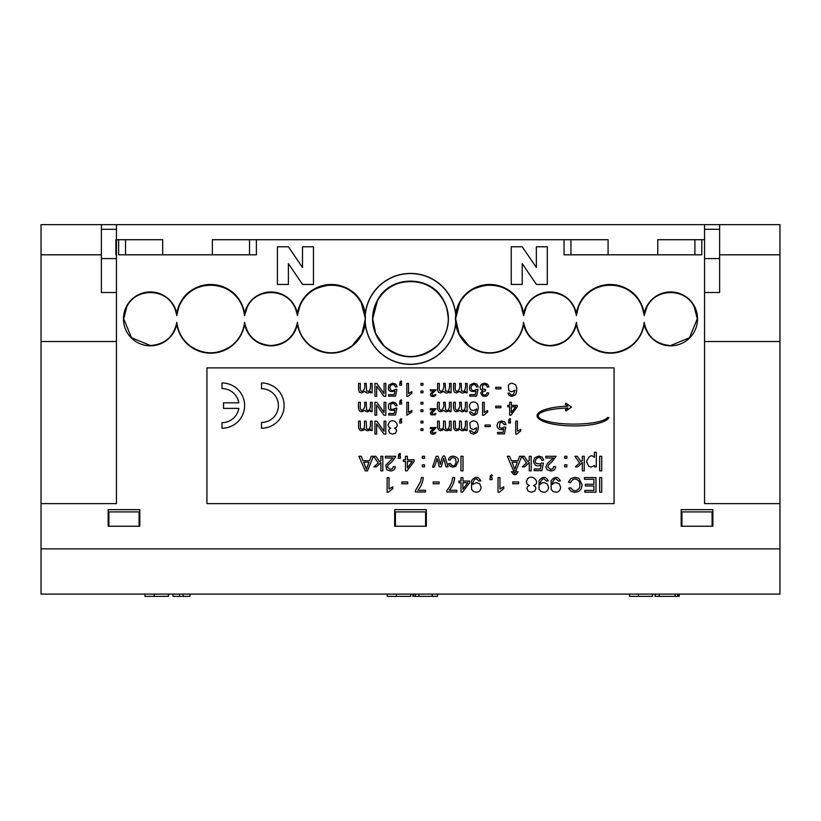 <?xml version="1.0" encoding="UTF-8"?>
<svg xmlns="http://www.w3.org/2000/svg" width="821" height="821" viewBox="0 0 821 821"><rect width="100%" height="100%" fill="white"/><g stroke="black" fill="none" stroke-linecap="round" stroke-linejoin="round"><path stroke-width="1.23" d="M443.381 300.024C442.334 300.312 446.562 300.435 448.297 318.887C448.133 329.447 444.325 338.468 436.885 345.949C419.295 360.06 401.705 360.06 384.115 345.949L375.669 333.562L372.703 318.887L377.619 300.024C390.221 274.871 430.779 274.871 443.381 300.024A37.91 37.91 0 0 1 400.74 355.524A37.91 37.91 0 0 1 377.619 300.024M436.885 345.949C419.295 360.111 401.705 360.111 384.115 345.949M372.703 318.989A37.797 37.787 180 0 1 410.51 281.336A37.797 37.787 180 0 1 448.297 319.01M410.5 281.1C397.21 282.26 387.656 286.652 381.837 294.267L377.937 299.891C390.601 275.507 430.399 275.507 443.063 299.891L440.313 295.673C434.463 287.247 424.529 282.393 410.5 281.1M443.063 299.891A37.694 37.694 0 0 0 377.937 299.891M455.46 318.887L455.706 322.951A45.391 45.391 0 0 1 365.294 322.951L365.304 314.751A45.391 45.391 0 0 1 455.696 314.751L455.46 318.887M297.407 313.601L297.448 315.397C302.887 293.949 301.389 305.309 301.697 301.594C313.54 279.263 349.12 279.263 360.963 301.594L365.396 318.815L361.876 333.901L352.045 345.857C338.231 355.134 324.428 355.134 310.625 345.857C303 339.812 298.608 331.971 297.448 322.314L297.428 324.121A26.919 26.919 0 0 1 244.607 324.121L244.576 322.314C243.416 331.971 239.024 339.812 231.409 345.857C217.596 355.103 203.793 355.103 189.99 345.857C182.365 339.822 177.983 331.982 176.813 322.314C173.816 336.651 165 344.399 150.376 345.549L131.473 337.688L123.714 318.887L127.173 305.34C132.55 296.812 140.288 292.368 150.376 292.019C160.464 292.368 168.202 296.812 173.58 305.34C173.508 307.167 173.057 301.266 176.813 315.397L176.813 315.397C180.856 297.53 181.072 303.975 181.02 301.984L181.061 301.594C192.904 279.263 228.484 279.263 240.327 301.594C239.229 301.225 242.031 301.635 244.586 315.397L244.617 313.601A26.919 26.919 0 0 1 297.407 313.601A34.318 34.318 0 0 1 365.283 313.807L365.304 314.751M523.572 324.121A26.919 26.919 0 0 0 576.393 324.121L576.424 322.314C573.417 336.661 564.602 344.41 549.988 345.549C535.374 344.42 526.569 336.672 523.552 322.314L523.572 324.121A34.318 34.318 0 0 1 455.727 323.895A45.504 45.504 0 0 1 365.273 323.895L365.294 322.951M365.273 323.895A34.318 34.318 0 0 1 297.428 324.121M297.448 315.397L297.448 315.397C293.682 301.225 294.154 307.198 294.226 305.34C284.918 287.894 257.106 287.894 247.809 305.34L244.586 315.633A26.662 26.662 180 0 1 248.024 305.617C257.178 288.243 284.846 288.243 294 305.617A26.662 26.662 180 0 1 297.448 315.633L297.448 315.397M352.045 345.857C338.231 355.103 324.428 355.103 310.625 345.857M297.448 322.314L297.448 322.314C294.441 336.661 285.626 344.41 271.012 345.549C256.409 344.42 247.593 336.672 244.576 322.314M455.727 323.895L455.706 322.951M455.696 314.751L455.717 313.807A45.504 45.504 0 0 0 365.283 313.807M523.552 322.314C522.392 331.971 518 339.812 510.375 345.857C496.572 355.134 482.769 355.134 468.955 345.857L459.124 333.89L455.604 318.815L460.037 301.594C471.88 279.263 507.46 279.263 519.303 301.594C519.385 304.663 518.513 294.965 523.552 315.397L523.593 313.601A34.318 34.318 0 0 0 455.717 313.807M576.424 322.314L576.424 322.314C577.584 331.982 581.976 339.822 589.591 345.857C603.404 355.103 617.207 355.103 631.01 345.857C617.207 355.134 603.404 355.134 589.591 345.857M510.375 345.857C496.572 355.103 482.769 355.103 468.955 345.857M523.593 313.601A26.919 26.919 0 0 1 576.383 313.601A34.318 34.318 0 0 1 644.228 313.601L644.187 315.397L647.42 305.34C652.798 296.812 660.536 292.368 670.624 292.019C680.712 292.368 688.45 296.812 693.827 305.34L697.286 318.887L689.476 337.739L670.624 345.549C656 344.41 647.194 336.661 644.187 322.314L644.187 322.314C643.028 331.971 638.635 339.812 631.01 345.857M455.604 318.928A34.061 34.061 180 0 1 488.013 285.031A34.061 34.061 180 0 1 523.552 315.633L526.774 305.34C536.082 287.894 563.894 287.894 573.191 305.34C573.13 307.198 572.648 301.225 576.414 315.397L576.383 313.601M523.552 315.633A26.662 26.662 180 0 1 527 305.617C536.154 288.243 563.822 288.243 572.976 305.617A26.662 26.662 180 0 1 576.414 315.633L576.414 315.397C580.468 297.53 580.683 303.975 580.621 301.984L580.673 301.594C592.516 279.263 628.096 279.263 639.939 301.594C639.241 302.436 640.565 298.772 644.187 315.397L644.187 315.633A26.662 26.662 180 0 1 647.636 305.617C656.79 288.243 684.457 288.243 693.612 305.617A26.662 26.662 180 0 1 697.286 319.01M210.699 284.764C197.635 286.139 188.553 290.685 183.432 298.403L181.338 301.759C192.648 279.766 228.751 279.766 240.05 301.759L237.238 297.479C232.651 290.552 223.805 286.313 210.699 284.764M123.714 318.989A26.662 26.662 180 0 1 127.388 305.617C136.543 288.243 164.21 288.243 173.364 305.617A26.662 26.662 180 0 1 176.813 315.633A34.061 34.061 180 0 1 244.586 315.633M176.813 315.633L176.772 313.601A34.318 34.318 0 0 1 244.617 313.601M297.448 315.633A34.061 34.061 180 0 1 332.987 285.031A34.061 34.061 180 0 1 365.396 318.928M331.335 284.764C316.701 287.001 307.577 291.609 303.944 298.577L301.974 301.759C313.283 279.766 349.387 279.766 360.686 301.759L356.324 295.683C350.382 288.982 342.049 285.339 331.335 284.764M176.813 322.314L176.782 324.121A26.919 26.919 0 0 1 146.877 345.59A26.919 26.919 0 0 1 123.509 317.142A26.919 26.919 0 0 1 176.772 313.601M576.414 315.633A34.061 34.061 180 0 1 644.187 315.633M610.301 284.764C597.247 286.139 588.164 290.685 583.043 298.403L580.95 301.759C592.249 279.766 628.352 279.766 639.662 301.759L636.85 297.479C632.262 290.552 623.416 286.313 610.301 284.764M489.665 284.764C475.041 287.001 465.907 291.609 462.285 298.577L460.314 301.759C471.613 279.766 507.717 279.766 519.026 301.759L514.664 295.683C508.722 288.982 500.389 285.339 489.665 284.764M240.05 301.759A33.959 33.959 0 0 0 181.338 301.759M360.686 301.759A33.959 33.959 0 0 0 301.974 301.759M644.228 313.601A26.919 26.919 0 0 1 697.491 317.142A26.919 26.919 0 0 1 674.123 345.59A26.919 26.919 0 0 1 644.218 324.121L644.187 322.314M639.662 301.759A33.959 33.959 0 0 0 580.95 301.759M519.026 301.759A33.959 33.959 0 0 0 460.314 301.759M231.409 345.857C217.596 355.134 203.793 355.134 189.99 345.857M176.782 324.121A34.318 34.318 0 0 0 244.607 324.121M701.801 239.722L701.801 254.808L564.048 254.808L564.048 239.722M256.388 239.722L256.388 254.808L118.645 254.808L118.645 239.722M116.449 341.515L41.05 341.515L41.05 224.646L116.449 224.646L116.449 503.612L41.05 503.612L41.05 548.859L779.95 548.859L779.95 594.096L41.05 594.096L41.05 548.859M657.765 254.808L657.765 239.722L704.551 239.722L704.551 503.612L779.95 503.612L779.95 548.859M576.393 324.121A34.318 34.318 0 0 0 644.218 324.121M426.335 526.24L426.335 509.646L394.665 509.646L394.665 526.24L426.335 526.24M139.816 526.24L139.816 509.646L108.156 509.646L108.156 526.24L139.816 526.24M712.844 526.24L712.844 509.646L681.184 509.646L681.184 526.24L712.844 526.24M116.449 254.808L115.894 254.808L115.894 239.722L162.681 239.722L162.681 254.808M212.362 254.808L212.362 239.722L608.084 239.722L608.084 254.808M116.449 258.574L101.373 258.574L101.373 292.502L116.449 292.502L101.373 292.502L101.373 224.646M704.551 341.515L779.95 341.515L779.95 503.612M704.551 258.574L719.627 258.574L719.627 292.502L719.627 254.808L779.95 254.808L779.95 341.515M719.627 292.502L704.551 292.502L719.627 292.502M41.05 341.515L41.05 503.612M116.449 224.646L704.551 224.646L704.551 239.722M41.05 254.808L101.373 254.808M277.406 284.466L277.406 246.772L288.387 246.772L302.508 267.472L302.508 246.772L313.468 246.772L313.468 284.466L302.59 284.466L288.387 263.613L288.387 284.466L277.406 284.466M547.299 284.466L536.421 284.466L522.218 263.613L522.218 284.466L511.247 284.466L511.247 246.772L522.218 246.772L536.349 267.472L536.349 246.772L547.299 246.772L547.299 284.466M206.923 503.612L614.077 503.612L614.077 367.9L206.923 367.9L206.923 503.612M704.551 224.646L779.95 224.646L779.95 254.808M719.627 229.316L704.551 229.316M116.449 229.316L101.373 229.316M719.627 254.808L719.627 224.646M395.681 456.291L395.568 457.143M472.824 484.452L476.508 482.532L479.741 483.846L481.075 487.305C480.654 490.599 479.043 492.241 476.211 492.22L473.46 491.461L471.562 489.275L471.552 480.716C475.143 476.18 478.233 476.252 480.808 480.942L478.971 481.075L476.416 478.807L474.877 479.187L473.091 481.896L472.824 484.452L476.508 482.532L479.741 483.846L481.075 487.305C480.654 490.599 479.043 492.241 476.211 492.22L473.46 491.461L471.562 489.275L471.552 480.716C475.143 476.18 478.233 476.252 480.808 480.942M540.331 484.452L541.87 483.066L544.015 482.532L547.248 483.846L548.582 487.305C548.161 490.599 546.54 492.241 543.718 492.22L540.967 491.461L539.069 489.275L539.058 480.716C542.65 476.18 545.739 476.252 548.315 480.942L546.478 481.075L543.923 478.807L542.383 479.187L540.598 481.896L540.331 484.452L541.87 483.066L544.015 482.532L547.248 483.846L548.582 487.305C548.161 490.599 546.54 492.241 543.718 492.22L540.967 491.461L539.069 489.275L539.058 480.716C542.65 476.18 545.739 476.252 548.315 480.942M552.379 484.452L553.929 483.066L556.074 482.532L559.306 483.846L560.64 487.305C560.22 490.599 558.598 492.241 555.776 492.22L553.026 491.461L551.127 489.275L551.117 480.716C554.709 476.18 557.798 476.252 560.374 480.942L558.537 481.075L555.981 478.807L554.442 479.187L552.656 481.896L552.379 484.452L553.929 483.066L556.074 482.532L559.306 483.846L560.64 487.305C560.22 490.599 558.598 492.241 555.776 492.22L553.026 491.461L551.127 489.275L551.117 480.716C554.709 476.18 557.798 476.252 560.374 480.942M222.009 422.641L222.009 428.223A22.619 22.619 0 0 0 244.627 405.595A22.619 22.619 0 0 0 222.009 382.976L222.009 388.559A17.036 17.036 0 0 1 238.819 402.813L223.517 402.813L223.517 408.386L238.819 408.386A17.036 17.036 0 0 1 222.009 422.641M261.509 428.223L261.509 422.487A16.892 16.892 0 0 0 278.401 405.595A16.892 16.892 0 0 0 261.509 388.713L261.509 382.976A22.619 22.619 0 0 1 284.138 405.595A22.619 22.619 0 0 1 261.509 428.223M366.187 383.428L366.597 391.083L369.265 391.258C370.528 388.261 370.907 385.644 370.415 383.428L372.108 383.428L372.108 392.777L370.589 392.777L370.589 391.463C368.475 393.536 366.535 393.495 364.76 391.34L361.661 392.982L359.372 392.212L358.572 389.842L358.572 383.428L360.265 383.428C360.768 385.213 358.91 390.088 362.051 391.607C364.616 389.626 365.427 386.896 364.493 383.428L366.187 383.428M401.572 385.234L399.642 385.234L400.032 381.816L401.233 380.872L401.685 381.549L400.617 383.428L401.572 383.428L401.572 385.234M411.896 393.156L407.924 396.399L406.836 396.399L406.836 383.428L408.519 383.428L408.519 393.526L411.896 391.617L411.896 393.156M430.317 389.862L436.146 389.862L432.154 393.721L432.123 395.158C434.802 395.804 433.17 395.178 434.022 395.219L435.93 394.573C434.945 396.522 433.293 396.995 431.004 395.958L430.337 394.675L430.892 393.269L433.909 390.909L430.317 390.909L430.317 389.862M445.198 383.428L445.608 391.083L448.276 391.258C449.539 388.261 449.918 385.644 449.426 383.428L451.119 383.428L451.119 392.777L449.6 392.777L449.6 391.463C447.486 393.536 445.546 393.495 443.771 391.34L440.682 392.982L438.383 392.212L437.593 389.842L437.593 383.428L439.276 383.428C439.779 385.213 437.921 390.088 441.062 391.607C443.627 389.626 444.438 386.896 443.504 383.428L445.198 383.428M455.275 383.428C455.778 385.213 453.921 390.088 457.061 391.607C459.627 389.626 460.448 386.896 459.514 383.428L461.197 383.428L461.607 391.083L464.276 391.258C465.538 388.261 465.918 385.644 465.425 383.428L467.118 383.428L467.118 392.777L465.599 392.777L465.599 391.463C463.485 393.536 461.546 393.495 459.77 391.34L456.681 392.982L454.382 392.212L453.592 389.842L453.592 383.428L455.275 383.428M475.297 394.644L476.036 391.165C470.217 392.387 468.298 390.262 470.248 384.772L473.861 383.212L476.929 384.187L478.274 386.804L476.498 386.927L475.585 385.111L473.861 384.515L471.798 385.367L470.967 387.656C471.716 390.139 472.691 391.104 473.891 390.56C476.508 389.616 477.268 388.785 477.976 389.523L476.642 396.153L469.807 396.153L469.807 394.644L475.297 394.644M488.762 393.054C487.838 396.04 485.775 397.005 482.574 395.938L480.634 393.033L482.522 390.416L480.634 389.318L479.946 387.245L481.26 384.372L484.575 383.212L487.571 384.218L488.936 386.845L487.233 387.071L486.268 385.1L484.564 384.515L482.563 385.285L482.502 389.01L485.611 389.544L485.427 390.929L483.23 391.432L482.368 393.064L482.994 394.521C484.934 395.671 486.289 395.086 487.069 392.777L488.762 393.054M495.71 388.897L495.71 387.307L500.902 387.307L500.902 388.897L495.71 388.897M360.265 402.29C360.758 404.076 358.91 408.95 362.051 410.469C364.616 408.489 365.427 405.759 364.493 402.29L366.187 402.29L366.597 409.946L367.952 410.469L369.265 410.12L370.415 407.134L370.415 402.29L372.108 402.29L372.108 411.639L370.589 411.639L370.589 410.315L367.562 411.834L365.756 411.413L364.76 410.213C357.371 415.508 358.325 404.774 358.572 402.29L360.265 402.29M384.074 412.44L384.074 402.29L385.819 402.29L385.819 415.19L383.951 415.19L376.675 405.04L376.675 415.19L374.94 415.19L374.94 402.29L376.798 402.29L384.074 412.44M394.183 413.507L394.922 410.018C389.123 411.28 387.194 409.145 389.133 403.624L392.746 402.064L395.804 403.049L397.159 405.666L395.383 405.79L394.47 403.983L392.746 403.368L390.683 404.23L390.642 408.642C392.541 410.972 396.717 406.775 396.851 408.376L395.527 415.016L388.692 415.016L388.692 413.507L394.183 413.507M408.519 412.399L411.896 410.479L411.896 412.019L406.836 415.262L406.836 402.29L408.519 402.29L408.519 412.399M421.009 404.096L421.009 402.29L422.938 402.29L422.938 404.096L421.009 404.096M421.009 411.639L421.009 409.833L422.938 409.833L422.938 411.639L421.009 411.639M430.317 409.771L430.317 408.725L436.146 408.725L431.795 413.322L433.098 414.287L435.93 413.425L434.997 414.872L431.004 414.81L430.337 413.548L430.892 412.142L433.909 409.771L430.317 409.771M439.276 402.29C439.779 404.076 437.921 408.95 441.062 410.469C443.627 408.489 444.438 405.759 443.504 402.29L445.198 402.29L445.608 409.946L446.963 410.469L448.276 410.12L449.426 407.134L449.426 402.29L451.119 402.29L451.119 411.639L449.6 411.639L449.6 410.315L446.583 411.834L444.766 411.413L443.771 410.213C436.392 415.508 437.336 404.774 437.593 402.29L439.276 402.29M461.197 402.29L461.607 409.946L462.962 410.469L464.276 410.12L465.425 407.134L465.425 402.29L467.118 402.29L467.118 411.639L465.599 411.639L465.599 410.315L462.582 411.834L460.766 411.413L459.77 410.213C452.392 415.508 453.336 404.774 453.592 402.29L455.275 402.29C455.778 404.076 453.921 408.95 457.061 410.469C459.627 408.489 460.448 405.759 459.514 402.29L461.197 402.29M487.664 412.019L483.702 415.262L482.604 415.262L482.604 402.29L484.298 402.29L484.298 412.399L487.664 410.479L487.664 412.019M360.265 421.142L360.44 428.408L362.051 429.332L363.795 428.675L364.493 426.581L364.493 421.142L366.187 421.142L366.597 428.798L367.952 429.332L369.265 428.983L370.415 425.996L370.415 421.142L372.108 421.142L372.108 430.502L370.589 430.502L370.589 429.188C368.475 431.261 366.535 431.22 364.76 429.065C361.712 431.661 359.649 431.158 358.572 427.556L358.572 421.142L360.265 421.142M384.074 431.292L384.074 421.142L385.819 421.142L385.819 434.063L383.951 434.063L376.675 423.913L376.675 434.063L374.94 434.063L374.94 421.142L376.798 421.142L384.074 431.292M401.572 422.959L399.642 422.959L400.032 419.541L401.233 418.597L401.685 419.274L400.617 421.142L401.572 421.142L401.572 422.959M430.317 427.577L436.146 427.577L431.795 432.174L433.098 433.149L435.93 432.287C434.945 434.258 433.293 434.709 431.004 433.673L430.337 432.4L430.892 430.994L433.909 428.624L430.317 428.624L430.317 427.577M445.198 421.142L445.608 428.798L446.963 429.332L448.276 428.983L449.426 425.996L449.426 421.142L451.119 421.142L451.119 430.502L449.6 430.502L449.6 429.188C447.486 431.261 445.546 431.22 443.771 429.065C440.733 431.661 438.671 431.158 437.593 427.556L437.593 421.142L439.276 421.142L439.451 428.408L441.062 429.332L442.817 428.675L443.504 426.581L443.504 421.142L445.198 421.142M455.275 421.142L455.45 428.408L457.061 429.332L458.816 428.675L459.514 426.581L459.514 421.142L461.197 421.142L461.607 428.798L462.962 429.332L464.276 428.983L465.425 425.996L465.425 421.142L467.118 421.142L467.118 430.502L465.599 430.502L465.599 429.188C463.485 431.261 461.546 431.22 459.77 429.065C456.733 431.661 454.67 431.158 453.592 427.556L453.592 421.142L455.275 421.142M510.467 422.959L508.538 422.959L508.917 419.541L510.128 418.597L510.57 419.274L509.513 421.142L510.467 421.142L510.467 422.959M520.781 430.871L516.82 434.114L515.721 434.114L515.721 421.142L517.415 421.142L517.415 431.251L520.781 429.342L520.781 430.871M363.046 460.694L369.573 460.694L371.246 456.291L373.422 456.291L367.5 470.864L365.253 470.864L358.91 456.291L361.25 456.291L363.046 460.694M380.903 460.478L380.903 456.291L382.812 456.291L382.812 470.864L380.903 470.864L380.903 462.582L376.408 466.851L373.935 466.851L378.214 462.931L373.504 456.291L375.854 456.291L379.569 461.689L380.903 460.478M395.312 466.718C394.922 469.54 393.238 470.946 390.262 470.936L386.722 469.766L385.788 465.168L393.013 458.015L385.388 458.015L385.388 456.291L395.681 456.291C394.039 459.709 391.566 462.541 388.271 464.768L387.368 466.923L390.303 469.458L392.51 468.678L393.351 466.533L395.312 466.718M400.391 458.334L398.216 458.334L398.657 454.475L400.012 453.408L400.525 454.177L399.324 456.291L400.391 456.291L400.391 458.334M405.482 459.791L405.482 456.291L407.401 456.291L407.401 459.791L414.133 459.791L414.133 461.412L407.031 470.844L405.482 470.844L405.482 461.412L403.378 461.412L403.378 459.791L405.482 459.791M407.401 467.939L412.255 461.412L407.401 461.412L407.401 467.939M422.333 458.334L422.333 456.291L424.508 456.291L424.508 458.334L422.333 458.334M422.333 466.851L422.333 464.809L424.508 464.809L424.508 466.851L422.333 466.851M438.157 456.291L440.384 464.409C441.811 457.441 443.248 454.731 444.705 456.291L448.112 466.851L446.111 466.851L443.668 458.487L441.288 466.851L439.338 466.851L437.09 458.703C436.834 458.323 434.658 470.033 432.616 466.851L436.208 456.291L438.157 456.291M511.401 460.694L517.928 460.694L519.601 456.291L521.776 456.291L515.845 470.864L513.597 470.864L507.265 456.291L509.595 456.291L511.401 460.694M529.247 460.478L529.247 456.291L531.166 456.291L531.166 470.864L529.247 470.864L529.247 462.582L524.752 466.851L522.279 466.851L526.569 462.931L521.848 456.291L524.198 456.291L527.934 461.689L529.247 460.478M540.392 468.965L541.234 465.014C537.067 466.923 534.481 465.661 533.465 461.228L534.697 457.8L538.781 456.045L542.229 457.153L543.769 460.109L541.747 460.242C539.541 453.674 532.572 460.94 536.411 463.465L540.485 463.957L541.634 462.921L543.42 463.167L541.922 470.659L534.194 470.659L534.194 468.965L540.392 468.965M555.725 466.718C555.324 469.54 553.641 470.946 550.665 470.936L547.125 469.766L545.821 466.892L547.474 463.383L553.426 458.015L545.801 458.015L545.801 456.291L556.084 456.291L552.102 461.679L548.674 464.768L547.781 466.923L550.717 469.458L552.923 468.678L553.754 466.533L555.725 466.718M594.578 466.851L594.578 465.456L591.305 467.077L588.76 466.379L586.522 461.648C588.944 455.717 591.582 454.3 594.414 457.4L594.414 452.258L596.323 452.258L596.323 466.851L594.578 466.851M599.669 470.864L599.669 456.291L601.731 456.291L601.731 470.864L599.669 470.864M392.818 488.567L388.343 492.22L387.112 492.22L387.112 477.576L389.021 477.576L389.021 488.988L392.818 486.832L392.818 488.567M415.436 491.974L415.436 490.578L420.619 481.588L421.347 477.576L423.297 477.576L422.589 481.732L420.619 486.432L417.879 490.25L425.483 490.25L425.483 491.974L415.436 491.974M433.211 483.764L433.211 481.968L439.071 481.968L439.071 483.764L433.211 483.764M499.938 488.988L503.735 486.832L503.735 488.567L499.26 492.22L498.019 492.22L498.019 477.576L499.938 477.576L499.938 488.988M512.786 483.764L512.786 481.968L518.646 481.968L518.646 483.764L512.786 483.764M567.865 406.138L565.259 404.312L566.038 403.203L571.549 407.072L566.038 410.941L565.259 409.823L567.865 407.996A34.893 8.087 0.3 0 0 538.258 416.196A34.893 8.087 0.3 0 0 570.882 424.077A34.893 8.087 0.3 0 0 607.489 417.581L608.864 417.581A36.062 9.924 0.5 0 1 571.724 425.925A36.062 9.924 0.5 0 1 537.108 416.288A36.062 9.924 0.5 0 1 567.865 406.159M599.669 477.576L601.731 477.576L601.731 492.159L599.669 492.159L599.669 477.576M584.408 477.576L595.984 477.576L595.984 492.159L584.778 492.159L584.778 490.435L593.932 490.435L593.932 485.981L585.363 485.981L585.363 484.257L593.932 484.257L593.932 479.3L584.408 479.3L584.408 477.576M570.739 487.715C573.571 491.748 576.506 491.769 579.554 487.777L580.037 484.985L579.452 481.742C575.952 477.812 572.966 478.12 570.492 482.697L568.43 482.214L570.759 478.581L574.864 477.329L578.949 478.284L582.161 484.985L581.237 488.947L578.6 491.522L574.833 492.405L570.923 491.286L568.707 488.156L570.739 487.715M529.227 485.488L527.061 484.072L526.302 481.742L527.718 478.612C533.568 473.44 540.721 483.743 533.578 485.488L535.343 486.648L535.918 488.454L534.697 491.143L531.454 492.22L528.18 491.112L526.928 488.413L527.503 486.637L529.227 485.488M491.009 477.576L492.097 477.576L492.097 479.628L489.911 479.628L490.342 475.77L491.707 474.702L492.21 475.472L491.009 477.576M461.002 477.576L462.911 477.576L462.911 481.075L469.643 481.075L469.643 482.717L462.551 492.138L461.002 492.138L461.002 482.717L458.898 482.717L458.898 481.075L461.002 481.075L461.002 477.576M462.911 489.234L467.775 482.717L462.911 482.717L462.911 489.234M449.241 490.25L456.845 490.25L456.845 491.974L446.788 491.974L446.788 490.578L449.723 486.637L451.971 481.588L452.699 477.576L454.66 477.576C454.259 482.368 452.453 486.596 449.241 490.25M401.88 481.968L407.739 481.968L407.739 483.764L401.88 483.764L401.88 481.968M582.325 456.291L584.234 456.291L584.234 470.864L582.325 470.864L582.325 462.582L577.83 466.851L575.357 466.851L579.647 462.931L574.926 456.291L577.276 456.291L581.001 461.689L582.325 460.478L582.325 456.291M564.684 464.809L566.859 464.809L566.859 466.851L564.684 466.851L564.684 464.809M564.684 456.291L566.859 456.291L566.859 458.334L564.684 458.334L564.684 456.291M512.047 462.264L514.767 469.335L517.312 462.264L512.047 462.264M513.556 471.747L514.757 473.45L515.957 471.747L518.133 471.747L515.845 474.538L513.813 474.538L511.38 471.747L513.556 471.747M460.961 456.291L463.013 456.291L463.013 470.864L460.961 470.864L460.961 456.291M448.533 463.711L450.401 463.465L451.345 465.055L452.956 465.599C454.3 466.41 455.378 465.066 456.178 461.576L455.316 458.498L453.059 457.543L451.181 458.18L450.226 460.15L448.369 459.893C450.277 452.72 460.222 457.441 458.149 461.535L455.706 466.431L453.028 467.077L450.031 466.205L448.533 463.711M363.693 462.264L366.423 469.335L368.968 462.264L363.693 462.264M503.807 428.88C500.122 430.573 497.834 429.445 496.931 425.514L498.019 422.497L501.631 420.927L504.699 421.912L506.054 424.529L504.268 424.642C501.046 420.814 499.476 421.768 499.537 427.505L501.662 428.285L504.166 427.023L505.746 427.238L504.422 433.878L497.577 433.878L497.577 432.369L503.068 432.369L503.807 428.88M485.037 425.032L490.219 425.032L490.219 426.622L485.037 426.622L485.037 425.032M476.662 427.823L473.327 429.537L470.454 428.357L469.817 423.082C471.962 420.465 474.364 420.229 477.011 422.384C478.828 425.832 478.776 429.25 476.868 432.636L473.409 434.114L470.751 433.262L469.499 430.902L471.172 430.779C474.189 433.796 476.016 432.811 476.662 427.823M421.009 428.685L422.938 428.685L422.938 430.502L421.009 430.502L421.009 428.685M421.009 421.142L422.938 421.142L422.938 422.959L421.009 422.959L421.009 421.142M390.693 428.152L388.774 426.889L388.107 424.837L389.359 422.056C394.542 417.479 400.874 426.612 394.552 428.152L396.122 429.178L396.625 430.779L395.548 433.16L392.674 434.114L389.77 433.129L388.661 430.738L389.164 429.167L390.693 428.152M509.625 402.29L511.329 402.29L511.329 405.389L517.292 405.389L517.292 406.826L511.001 415.18L509.625 415.18L509.625 406.826L507.768 406.826L507.768 405.389L509.625 405.389L509.625 402.29M511.329 412.614L515.629 406.826L511.329 406.826L511.329 412.614M495.71 406.169L500.902 406.169L500.902 407.75L495.71 407.75L495.71 406.169M476.662 408.95L473.327 410.674L470.454 409.505L469.263 406.487C469.704 403.439 471.141 401.962 473.573 402.064C476.601 401.962 478.181 404.045 478.335 408.324L476.868 413.774C473.573 416.216 471.121 415.631 469.499 412.039L471.172 411.916L473.512 413.948L474.938 413.527L476.662 408.95M400.617 402.29L401.572 402.29L401.572 404.096L399.642 404.096L400.032 400.679L401.233 399.735L401.685 400.422L400.617 402.29M515.116 390.098L511.781 391.812L508.907 390.642L508.281 385.367L509.82 383.756L512.027 383.212L515.465 384.659C517.281 388.107 517.23 391.525 515.321 394.922L511.863 396.399L509.194 395.537L507.953 393.177L509.625 393.054L510.272 394.419L511.965 395.096L513.392 394.675L515.116 390.098M421.009 390.96L422.938 390.96L422.938 392.777L421.009 392.777L421.009 390.96M421.009 383.428L422.938 383.428L422.938 385.234L421.009 385.234L421.009 383.428M394.922 391.165C389.103 392.387 387.173 390.262 389.133 384.772L392.746 383.212L395.804 384.187L397.159 386.804L395.383 386.927L394.47 385.111L392.746 384.515L390.683 385.367L389.842 387.656C390.601 390.139 391.576 391.104 392.777 390.56C395.394 389.616 396.153 388.785 396.851 389.523L395.527 396.153L388.692 396.153L388.692 394.644L394.183 394.644L394.922 391.165M384.074 383.428L385.819 383.428L385.819 396.338L383.951 396.338L376.675 386.188L376.675 396.338L374.94 396.338L374.94 383.428L376.798 383.428L384.074 393.577L384.074 383.428M418.956 594.096L418.956 596.354L413.527 596.354L413.527 594.096M418.956 596.354L437.439 596.354L432.257 596.354L432.257 594.096M437.439 594.096L437.439 596.354L437.644 594.096M413.527 596.354L412.922 596.354L412.922 594.096M629.45 594.096L629.45 596.354L652.531 596.354L652.531 594.096M638.471 596.354L638.471 594.096M655.076 594.096L655.076 596.354L655.517 594.096M655.517 596.354L677.828 596.354M154.174 594.096L154.174 596.354L145.009 596.354L145.009 594.096M154.174 596.354L168.469 596.354L168.469 594.096M172.985 594.096L172.985 596.354L183.155 596.354L183.155 594.096M183.155 596.354L189.969 596.354L189.969 594.096M712.094 526.24L712.094 511.914L681.933 511.914L681.933 526.24M425.576 526.24L425.576 511.914L395.424 511.914L395.424 526.24M139.067 526.24L139.067 511.914L108.906 511.914L108.906 526.24M387.235 594.096L387.235 596.354L410.695 596.354L410.695 594.096M396.399 596.354L396.399 594.096M108.906 513.464L108.156 513.464M139.816 513.464L139.067 513.464M426.335 513.464L425.576 513.464M395.424 513.464L394.665 513.464M712.844 513.464L712.094 513.464M681.933 513.464L681.184 513.464M294 304.971L294 305.617M248.024 305.617L248.024 304.971M572.976 304.971L572.976 305.617M527 305.617L527 304.971M173.364 304.971L173.364 305.617M127.388 305.617L127.388 304.971M647.636 305.617L647.636 304.971M693.612 304.971L693.612 305.617M125.541 254.808L125.541 239.722M249.502 254.808L249.502 239.722M570.944 254.808L570.944 239.722M694.905 254.808L694.905 239.722M415.313 596.354L415.313 594.096M659.181 596.354L659.181 594.096M675.129 596.354L675.129 594.096M678.362 596.354L678.362 594.096M179.512 596.354L179.512 594.096M677.674 594.096L677.674 596.354M679.172 594.096L679.172 596.354"/></g></svg>
